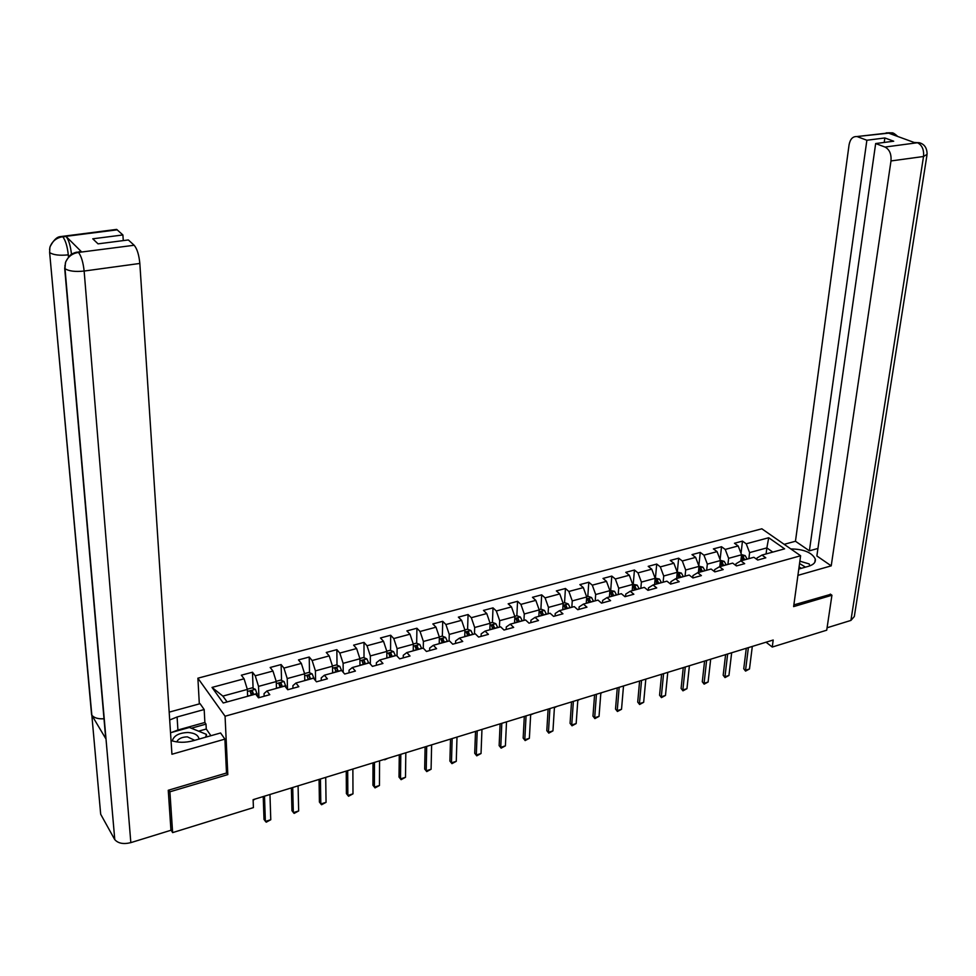 <?xml version="1.0" encoding="UTF-8"?>
<svg xmlns="http://www.w3.org/2000/svg" width="976" height="976" viewBox="0 0 976 976"><rect width="100%" height="100%" fill="white"/><g stroke="black" fill="none" stroke-linecap="round" stroke-linejoin="round"><path stroke-width="1.46" d="M199.324 703.903L197.896 678.186L761.841 528.797L800.613 555.759L225.066 716.213L197.896 678.186M735.819 565.446L736.014 563.75L740.857 560.858L753.887 557.284L757.718 560.041L765.806 557.808L761.975 555.063L784.606 548.854L768.71 537.739L746.213 543.791L742.48 541.119L734.464 543.266L738.173 545.95L725.229 549.427L721.532 546.731L713.395 548.902L717.079 551.623L703.928 555.161L700.268 552.416L691.996 554.624L695.644 557.381L682.297 560.98L678.662 558.199L670.268 560.444L673.879 563.237L660.325 566.885L656.726 564.067L648.198 566.348L651.773 569.179L637.999 572.888L634.449 570.021L625.775 572.339L629.325 575.218L615.331 578.988L611.806 576.084L603.009 578.439L606.511 581.354L592.286 585.173L588.809 582.233L579.866 584.624L583.331 587.589L568.874 591.468L565.446 588.491L556.357 590.919L559.773 593.92L545.084 597.873L541.692 594.835L532.457 597.312L535.824 600.362L520.903 604.376L517.561 601.301L508.167 603.815L511.497 606.901L496.32 610.976L493.014 607.865L483.474 610.415L486.756 613.55L471.323 617.698L468.077 614.538L458.366 617.137L461.599 620.321L445.91 624.53L442.714 621.322L432.844 623.957L436.016 627.19L420.058 631.484L416.923 628.227L406.882 630.911L410.005 634.193L393.767 638.548L390.681 635.242L380.481 637.975L383.531 641.305L367.025 645.746L363.999 642.379L353.617 645.16L356.618 648.54L339.807 653.066L336.854 649.65L326.277 652.468L329.217 655.909L312.125 660.508L309.221 657.031L298.473 659.91L301.34 663.399L283.943 668.084L281.112 664.558L270.169 667.486L272.963 671.037L255.248 675.795L252.491 672.208L241.353 675.197L244.085 678.796L212.012 687.421L223.236 702.988L255.651 694.082L258.481 697.816L269.791 694.692L266.936 690.984L284.833 686.067L287.737 689.739L298.851 686.677L295.923 683.029L313.503 678.198L316.468 681.809L327.387 678.808L324.386 675.209L341.649 670.475L344.687 674.026L355.41 671.073L352.348 667.535L369.318 662.875L372.417 666.376L382.946 663.473L379.823 659.996L396.488 655.408L399.66 658.861L410.005 656.006L406.821 652.578L423.206 648.076L426.427 651.468L436.589 648.662L433.344 645.295L449.448 640.878L452.73 644.209L462.734 641.452L459.428 638.133L475.251 633.79L478.594 637.072L488.415 634.363L485.06 631.094L500.627 626.824L504.006 630.057L513.669 627.397L510.265 624.176L525.576 619.967L529.004 623.164L538.508 620.541L535.055 617.369L550.11 613.233L553.587 616.381L562.932 613.794L559.431 610.671L574.242 606.608L577.768 609.707L586.954 607.17L583.416 604.095L597.971 600.094L601.545 603.144L610.586 600.655L606.999 597.617L621.322 593.676L624.945 596.69L633.839 594.238L630.203 591.249L644.306 587.369L647.954 590.334L656.714 587.918L653.042 584.978L666.925 581.159L670.61 584.087L679.223 581.708L675.526 578.805L689.178 575.047L692.911 577.938L701.39 575.596L697.645 572.729L711.089 569.032L714.847 571.875L723.204 569.569L719.422 566.751L732.659 563.115L736.453 565.921L744.676 563.652L740.857 560.858L741.577 554.783L728.633 558.321L727.925 564.409M766.05 642.208L772.26 647.039L773.199 640.012L253.113 799.661L253.418 807.603L172.63 832.613L169.897 791.804L227.811 774.602L225.066 716.213M266.936 690.984L264.057 693.607L264.142 696.254M258.933 697.694L258.53 686.384L276.257 681.553L276.452 688.373M255.248 675.795L258.53 686.384M272.963 671.037L276.257 681.553M295.923 683.029L292.898 685.664L292.959 688.3M287.517 689.459L287.225 678.564L304.634 673.818L304.78 680.589M283.943 668.084L287.225 678.564M301.34 663.399L304.634 673.818M324.386 675.209L321.226 677.881L321.263 680.492M315.59 680.736L315.419 670.878L332.523 666.218L332.596 672.952M312.125 660.508L315.419 670.878M329.217 655.909L332.523 666.218M352.348 667.535L349.054 670.219L349.066 672.818M343.198 672.269L343.125 663.338L359.937 658.763L359.949 665.449M339.807 653.066L343.125 663.338M356.618 648.54L359.937 658.763M379.823 659.996L376.394 662.692L376.394 665.278M370.331 664.034L370.343 655.921L386.862 651.419L386.825 658.068M367.025 645.746L370.343 655.921M383.531 641.305L386.862 651.419M406.821 652.578L403.271 655.299L403.234 657.873M397.025 655.994L397.098 648.637L413.336 644.209L413.238 650.809M393.767 638.548L397.098 648.637M410.005 634.193L413.336 644.209M433.344 645.295L429.684 648.04L429.635 650.589M423.279 648.162L423.401 641.464L439.371 637.121L439.212 643.684M420.058 631.484L423.401 641.464M436.016 627.19L439.371 637.121M459.428 638.133L455.646 640.89L455.572 643.428M449.082 640.976L449.253 634.424L464.954 630.142L464.747 636.669M445.91 624.53L449.253 634.424M461.599 620.321L464.954 630.142M485.06 631.094L481.18 633.863L481.083 636.389M474.458 634.01L474.678 627.495L490.111 623.298L489.854 629.776M471.323 617.698L474.678 627.495M486.756 613.55L490.111 623.298M510.265 624.176L506.276 626.958L506.166 629.471M499.407 627.153L499.688 620.687L514.864 616.551L514.559 622.993M496.32 610.976L499.688 620.687M511.497 606.901L514.864 616.551M535.055 617.369L530.968 620.175L530.834 622.664M523.941 620.419L524.271 613.989L539.203 609.915L538.85 616.332M520.903 604.376L524.271 613.989M535.824 600.362L539.203 609.915M559.431 610.671L555.246 613.489L555.088 615.966M548.085 613.794L548.463 607.401L563.152 603.4L562.749 609.768M545.084 597.873L548.463 607.401M559.773 593.92L563.152 603.4M583.416 604.095L579.122 606.913L578.963 609.378M571.838 607.267L572.253 600.911L586.71 596.983L586.259 603.302M568.874 591.468L572.253 600.911M583.331 587.589L586.71 596.983M606.999 597.617L602.631 600.447L602.436 602.9M595.214 600.85L595.677 594.53L609.902 590.663L609.402 596.958M592.286 585.173L595.677 594.53M606.511 581.354L609.902 590.663M630.203 591.249L625.75 594.091L625.543 596.519M618.211 594.543L618.711 588.26L632.716 584.441L632.18 590.7M615.331 578.988L618.711 588.26M629.325 575.218L632.716 584.441M653.042 584.978L648.503 587.833L648.284 590.248M640.842 588.321L641.391 582.086L655.177 578.329L654.603 584.551M637.999 572.888L641.391 582.086M651.773 569.179L655.177 578.329M675.526 578.805L670.902 581.672L670.671 584.075M663.131 582.208L663.717 575.999L677.283 572.302L676.673 578.487M660.325 566.885L663.717 575.999M673.879 563.237L677.283 572.302M697.645 572.729L692.948 575.608L692.716 577.792M685.067 576.182L685.689 570.008L699.048 566.373L698.389 572.522M682.297 560.98L685.689 570.008M695.644 557.381L699.048 566.373M719.422 566.751L714.652 569.63L714.432 571.558M706.661 570.252L707.332 564.116L720.471 560.541L719.788 566.641M703.928 555.161L707.332 564.116M717.079 551.623L720.471 560.541M725.229 549.427L728.633 558.321M738.173 545.95L741.577 554.783M761.975 555.063L757.059 557.967L756.876 559.443M748.873 558.662L749.605 552.599L766.855 547.902L766.087 553.941M746.213 543.791L749.605 552.599M768.71 537.739L766.855 547.902L772.785 552.099M800.613 555.759L793.622 606.608L831.93 595.238L830.332 594.103M831.93 595.238L826.721 630.191L772.26 647.039M168.848 790.096L169.897 791.804M170.922 829.771L172.63 832.613M247.623 696.291L247.355 689.422L222.87 696.095L227.103 701.927M212.012 687.421L222.87 696.095M244.085 678.796L247.355 689.422M742.48 541.119L741.028 553.355M721.532 546.731L720.093 559.541M700.268 552.416L698.84 565.848M678.662 558.199L677.283 572.07M656.726 564.067L655.433 578.024M634.449 570.021L633.241 584.075M611.806 576.084L610.708 590.212M588.809 582.233L587.796 596.446M565.446 588.491L564.531 602.79M541.692 594.835L540.887 609.219M517.561 601.301L516.853 615.771M493.014 607.865L492.429 622.42M468.077 614.538L467.589 629.227M467.443 633.766L467.419 634.498M442.714 621.322L442.348 636.169M442.226 640.744L442.189 642.171M416.923 628.227L416.667 643.233M416.593 647.869L416.557 649.906M390.681 635.242L390.559 650.419M390.522 655.164L390.51 657.055M363.999 642.379L364.011 657.726M364.011 662.655L364.011 664.327M336.854 649.65L337.001 665.168M337.049 670.439L337.062 671.732M309.221 657.031L309.514 672.745M281.112 664.558L281.552 680.455M252.491 672.208L253.089 688.312M227.811 774.602L226.481 772.663M752.313 646.417L749.483 668.987L745.554 671.098L743.749 668.755L746.286 648.271M749.483 668.987L745.554 670.219L748.372 647.637M745.554 671.098L743.749 668.755M741.504 554.588L745.152 555.625L747.189 559.126M744.651 559.821L743.358 557.052L741.577 557.137L743.053 560.261M743.358 557.052L743.444 560.151M805.468 567.141L799.551 563.518M801.381 568.3L799.076 566.946M799.869 561.2L809.177 563.933L809.824 565.86M199.031 739.088C198.335 735.16 194.651 732.964 187.965 732.488C178.962 732.866 173.74 735.672 172.301 740.943M194.688 740.308L187.368 736.856C181.817 737.014 178.291 738.698 176.778 741.919M170.519 732.744L189.442 727.462L206.4 734.342L205.607 737.222M206.546 736.953L206.4 734.342M798.783 569.045L808.604 566.263C813.679 564.677 815.899 562.261 815.277 558.992C811.886 552.489 803.724 549.134 790.792 548.939M797.917 575.364L831.223 565.848L816.863 555.966L875.667 143.545L885 147.047L917.623 142.716L915.378 142.911L888.514 133.114L890.051 132.773L856.794 136.567C852.731 136.359 850.157 139.129 849.059 144.887L795.464 541.253L809.397 550.83L817.925 548.451M784.179 544.327L795.464 541.253M831.223 565.848L890.99 160.942C891.503 154.074 889.514 149.438 885 147.047M926.932 155.343L854.317 616.527L850.913 620.419L827.075 627.775M875.667 143.545L893.699 141.215L884.854 137.958L866.871 140.251L857.758 136.835M866.871 140.251L809.397 550.83M830.661 594.335L793.854 604.9M884.854 137.958L884.207 142.435M810.263 565.702L809.616 565.226M804.517 562.566L799.881 561.127M914.122 142.447L917.245 142.667M920.917 143.265L917.647 142.703M893.735 133.395L890.441 132.821M171.617 732.439L177.913 729.999L177.095 716.982L169.69 719.983M171.032 740.528C177.839 742.773 185.184 742.846 193.065 740.772L220.588 732.976L224.895 739.125L171.935 754.253L139.836 263.447L84.143 271.047L130.833 842.63L170.946 830.259L168.25 790.279L226.493 773.016L224.895 739.125M177.095 716.982L204.179 709.528L200.092 703.696L169.177 712.138M210.901 735.721L206.278 729.011L206.009 724.119L204.875 722.472L204.179 709.528M115.119 229.592L116.669 229.397L122.891 234.96L123.281 240.596M130.833 842.63C123.525 844.435 118.169 843.435 114.778 839.628L105.603 734.318M103.993 718.763C98.21 719.117 94.16 717.933 91.842 715.213L100.687 814.24L114.497 839.177M100.687 814.24L100.333 810.458M49.556 249.551L50.093 246.708C52.338 241.157 56.437 237.851 62.403 236.79L62.879 236.851C65.575 240.535 67.381 246.538 68.296 254.858C59.597 255.736 53.375 254.98 49.642 252.589L91.61 714.871L105.725 738.564L64.697 268.4L65.673 261.995C68.088 256.688 72.224 253.504 78.068 252.479L134.163 245.257C137.104 248.734 138.982 254.797 139.836 263.447M122.891 234.96L92.769 238.803L98.039 243.854L128.344 239.95L134.163 245.257M79.495 251.662L81.618 251.93L66.075 236.448C68.71 239.815 70.516 245.769 71.492 254.321M177.913 729.999L204.875 722.472M206.009 724.119L191.333 728.23M206.278 729.011L198.592 731.17M731.658 652.761L728.95 675.453L725.009 677.576L723.179 675.221L725.595 654.628M728.95 675.453L724.973 676.71L727.645 653.993M725.009 677.576L723.179 675.221M710.687 659.203L708.112 682.017L704.135 684.152L702.293 681.785L704.587 661.069M708.112 682.017L704.074 683.285L706.612 660.447M704.135 684.152L702.293 681.785M720.398 560.334L724.216 561.346L726.242 564.872M723.667 565.58L722.374 562.798L720.569 562.896L722.045 566.031M722.374 562.798L722.484 565.909M698.962 566.165L702.952 567.154L704.977 570.716M702.366 571.436L701.073 568.618L699.255 568.74L700.719 571.887M701.073 568.618L701.195 571.753M689.398 665.742L686.958 688.678L682.956 690.837L681.102 688.446L683.261 667.621M686.958 688.678L682.858 689.971L685.262 667.011M682.956 690.837L681.102 688.446M667.767 672.379L665.486 695.437L661.447 697.608L659.569 695.205L661.606 674.27M665.486 695.437L661.313 696.754L663.57 673.66M661.447 697.608L659.569 695.205M645.807 679.113L643.672 702.305L639.609 704.501L637.718 702.073L639.609 681.016M643.672 702.305L639.439 703.635L641.549 680.418M639.609 704.501L637.718 702.073M677.198 572.095L681.37 573.046L683.383 576.645M680.736 577.365L679.442 574.535L677.6 574.669L679.052 577.829M679.442 574.535L679.577 577.694M655.091 578.121L659.447 579.036L661.447 582.66M658.763 583.404L657.47 580.537L655.616 580.696L657.055 583.868M657.47 580.537L657.617 583.721M632.631 584.234L637.182 585.112L639.17 588.784M636.437 589.528L635.156 586.637L633.278 586.808L634.705 590.004M635.156 586.637L635.315 589.846M623.505 685.957L621.529 709.284L617.43 711.492L615.514 709.04L617.271 687.873M621.529 709.284L617.222 710.638L619.174 687.287M617.43 711.492L615.514 709.04M609.817 590.456L614.563 591.285L616.539 594.994M613.758 595.763L612.489 592.847L610.586 593.03L612.001 596.238M612.489 592.847L612.66 596.068M601.911 692.594L600.813 693.436M600.85 692.923L599.032 716.372L594.909 718.592L592.969 716.128L594.579 694.839M599.032 716.372L594.665 717.738L596.446 694.265M594.909 718.592L592.969 716.128M586.637 596.763L588.186 596.336L591.578 597.568L593.542 601.314M590.724 602.082L589.455 599.142L587.528 599.349L588.931 602.57M589.455 599.142L589.638 602.387M579.634 699.426L577.792 700.5M577.829 699.987L576.169 723.57L572.021 725.802L570.069 723.326L571.533 701.915M576.169 723.57L571.741 724.961L573.363 701.354M572.021 725.802L570.069 723.326M563.079 603.18L564.836 602.704L568.227 603.949L570.179 607.719M567.312 608.512L566.043 605.535L564.091 605.767L565.494 609.012M566.043 605.535L566.239 608.804M557.003 706.38L554.405 707.685M554.441 707.161L552.953 730.878L548.78 733.135L546.804 730.634L548.109 709.113M552.953 730.878L548.451 732.293L549.903 708.564M548.78 733.135L546.804 730.634M539.13 609.707L541.094 609.17L544.486 610.427L546.438 614.246M543.522 615.051L542.253 612.05L540.289 612.294L541.668 615.551M542.253 612.05L542.473 615.331M534.018 713.432L530.651 714.822M530.676 714.456L529.37 738.307L525.149 740.577L523.16 738.063L524.307 716.421M529.37 738.307L524.783 739.747L526.064 715.872M525.149 740.577L523.16 738.063M514.791 616.332L516.975 615.734L520.367 617.015L522.294 620.87M519.33 621.688L518.073 618.65L516.084 618.93L517.451 622.2M518.073 618.65L518.305 621.968M510.668 720.605L507.032 721.715M506.52 721.874L505.397 745.859L501.152 748.141L499.139 745.603L500.115 723.838M505.397 745.859L500.737 747.323L501.823 723.314M501.152 748.141L499.139 745.603M490.037 623.066L492.453 622.407L495.845 623.713L497.76 627.605M494.747 628.434L493.502 625.372L491.489 625.677L492.843 628.959M493.502 625.372L493.746 628.715M486.951 727.889L483.279 729.011M481.961 729.414L481.034 753.521L476.752 755.839L474.714 753.277L475.519 731.39M481.034 753.521L476.3 755.021L477.203 730.878M476.752 755.839L474.714 753.277M464.881 629.923L467.528 629.203L470.92 630.52L472.823 634.461M469.749 635.303L468.517 632.204L466.467 632.533L467.809 635.827M468.517 632.204L468.773 635.571M462.844 735.282L459.147 736.416M457 737.075L456.268 761.329L451.949 763.647L449.899 761.073L450.522 739.064M456.268 761.329L451.449 762.842L452.156 738.564M451.949 763.647L449.899 761.073M439.285 636.889L442.177 636.108L445.568 637.438L447.459 641.415M444.336 642.281L443.104 639.158L441.042 639.5L442.36 642.818M443.104 639.158L443.385 642.537M438.346 742.797L434.613 743.944M431.624 744.871L431.087 769.259L426.744 771.601L424.67 769.003L425.109 746.872M431.087 769.259L426.195 770.796L426.695 746.384M426.744 771.601L424.67 769.003M413.263 643.977L416.41 643.123L419.79 644.477L421.656 648.503M418.484 649.369L417.264 646.222L415.166 646.6L416.484 649.918M417.264 646.222L417.569 649.626M413.458 750.446L409.688 751.605M405.821 752.789L405.491 777.311L401.112 779.678L399.013 777.067L399.269 754.802M405.491 777.311L400.514 778.885L400.807 754.326M401.112 779.678L399.013 777.067M386.789 651.187L390.193 650.26L393.572 651.639L395.426 655.701M392.206 656.592L390.973 653.408L388.863 653.81L390.156 657.153M390.973 653.408L391.303 656.836M388.155 758.206L384.715 759.804M379.566 760.841L379.457 785.509L375.04 787.888L372.93 785.253L372.978 762.866M379.457 785.509L374.406 787.107L374.479 762.415M359.863 658.532L363.523 657.531L366.903 658.922L368.733 663.033M365.451 663.936L364.243 660.715L362.096 661.142L363.377 664.51M364.243 660.715L364.585 664.168M362.438 766.111L358.595 767.282M352.873 769.039L352.983 793.854L348.542 796.245L346.395 793.598L346.248 771.077M352.983 793.854L347.846 795.464L347.688 770.637M332.596 672.183L332.779 672.903M332.45 665.986L336.391 664.912L339.77 666.327L341.588 670.488M338.245 671.403L337.037 668.157L334.866 668.609L336.134 671.988M337.037 668.157L337.403 671.634M336.281 774.139L332.377 775.334M325.716 777.384L326.057 802.333L321.568 804.749L319.408 802.077L319.054 779.421M326.057 802.333L320.823 803.98L320.433 778.994M304.756 679.625L305 680.54M304.561 673.586L308.794 672.44L312.161 673.867L314.187 679.04M310.551 679.003L309.355 675.721L307.159 676.209L308.404 679.601M309.355 675.721L309.746 679.235M309.685 782.301L305.72 783.521M298.083 785.863L298.656 810.958L294.142 813.398L291.958 810.702L291.373 787.925M298.656 810.958L293.337 812.63L292.715 787.51M276.415 687.189L276.72 688.3M276.184 681.321L280.698 680.089L284.065 681.541L286.371 688.019M282.381 686.75L281.186 683.432L278.965 683.944L280.185 687.348M279.514 685.152L281.259 685.774L281.6 686.958M282.65 790.597L278.611 791.841M269.962 794.501L270.779 819.73L266.228 822.195L264.02 819.474L263.215 796.562M270.779 819.73L265.374 821.438L264.496 796.172M247.575 694.875L247.928 696.205M247.282 689.19L252.101 687.873L255.456 689.361L258.103 697.315M253.687 694.619L252.516 691.264L250.259 691.813L251.466 695.229M250.795 693.021L252.601 693.631L252.943 694.827M255.139 799.051L253.138 800.222M745.066 555.6L741.357 556.613M743.017 560.114L740.882 560.7M747.152 558.98L744.615 559.675M850.913 620.419L923.528 156.502L890.99 160.942M919.16 142.691C924.418 144.045 927.066 147.925 927.09 154.318L923.528 156.502C924.089 149.718 922.1 145.143 917.562 142.789M886.147 132.882L890.051 132.773M893.125 134.798L890.356 132.882M81.618 251.93L78.08 252.479M117.242 229.824L62.427 236.79M62.879 236.851L66.075 236.448M68.296 254.858L68.491 257.005M78.544 252.54C81.301 256.09 83.167 262.263 84.143 271.047C75.274 271.975 68.893 271.182 65.002 268.693L64.928 265.374M60.646 236.521L62.696 236.668M76.128 252.211L78.348 252.357M724.131 561.322L720.264 562.371M722.008 565.885L719.812 566.483M726.205 564.726L723.631 565.433M702.866 567.117L698.853 568.215M700.683 571.741L698.413 572.363M704.94 570.57L702.33 571.277M681.285 573.022L677.1 574.156M679.015 577.682L676.685 578.329M683.346 576.499L680.699 577.219M659.361 579L655.006 580.195M657.019 583.721L654.615 584.38M661.411 582.513L658.715 583.258M637.096 585.088L632.558 586.32M634.668 589.858L632.192 590.541M639.134 588.626L636.401 589.382M614.477 591.261L609.744 592.554M611.964 596.092L609.414 596.787M616.503 594.848L613.721 595.604M591.493 597.532L586.576 598.874M588.894 602.424L586.271 603.144M593.506 601.155L590.687 601.936M568.142 603.912L563.03 605.303M565.458 608.853L562.762 609.597M570.143 607.572L567.276 608.353M544.401 610.39L539.094 611.842M541.631 615.392L538.862 616.161M546.401 614.087L543.473 614.892M520.281 616.978L514.767 618.491M517.414 622.041L514.559 622.822M522.258 620.712L519.293 621.529M495.759 623.676L490.037 625.238M492.807 628.8L489.867 629.605M497.723 627.446L494.71 628.276M470.835 630.484L464.893 632.106M467.772 635.669L464.747 636.498M472.774 634.29L469.712 635.132M445.483 637.401L439.322 639.085M442.323 642.659L439.212 643.513M447.411 641.256L444.3 642.11M419.704 644.441L413.312 646.185M416.447 649.76L413.263 650.638M421.62 648.345L418.448 649.211M393.487 651.602L386.85 653.42M390.119 656.982L386.886 657.873M395.39 655.543L392.157 656.433M366.817 658.885L359.937 660.764M363.34 664.339L360.046 665.242M368.696 662.863L365.414 663.765M339.685 666.291L332.548 668.243M336.086 671.817L332.743 672.732M341.539 670.317L338.208 671.244M312.076 673.83L304.683 675.856M308.367 679.43L304.951 680.37M313.918 677.905L310.514 678.845M283.979 681.504L276.318 683.603M280.149 687.177L276.672 688.129M285.797 685.628L282.332 686.579M281.259 685.774L281.186 683.432M255.37 689.312L247.44 691.484M251.418 695.058L247.892 696.034M257.176 693.485L253.65 694.448M252.601 693.631L252.516 691.264M814.814 562.298L815.277 558.992M919.087 142.679L914.549 142.606M891.905 132.797L856.794 136.567M891.991 132.809C893.162 132.748 895.077 133.968 897.749 136.481M114.778 839.628L65.002 268.693L65.416 262.69M91.842 715.213L49.642 252.589L49.861 247.428M50.093 246.708C53.473 240.255 56.864 236.887 60.268 236.631L116.669 229.397M65.673 261.995C71.065 252.101 72.932 254.114 74.286 252.833L81.032 251.454"/></g></svg>
